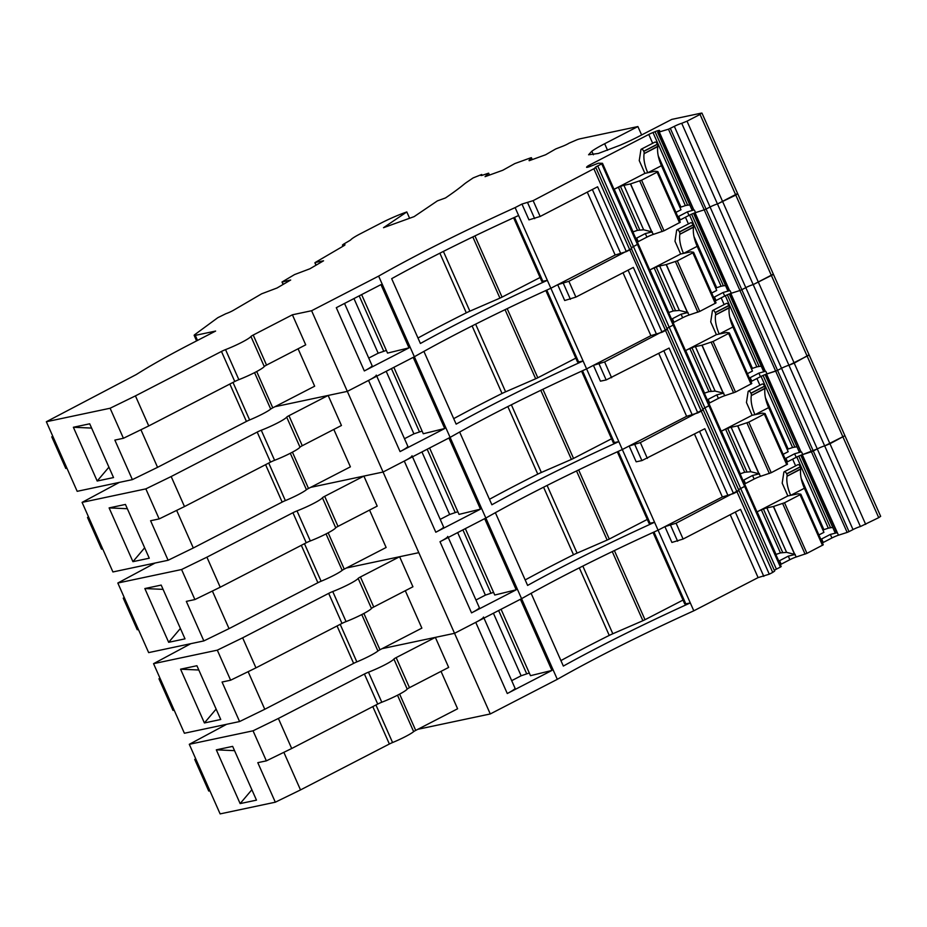 <?xml version="1.0" encoding="UTF-8"?>
<svg xmlns="http://www.w3.org/2000/svg" width="927" height="927" viewBox="0 0 927 927"><rect width="100%" height="100%" fill="white"/><g stroke="black" fill="none" stroke-linecap="round" stroke-linejoin="round"><path stroke-width="1.39" d="M493.57 592.365L485.389 595.134L475.957 600.012M180.58 669.19L196.918 665.725L220.742 719.491L204.404 722.956L180.58 669.19L198.807 670.001M204.404 722.956L216.13 709.085M217.312 650.163L153.558 663.674L184.392 733.245L239.583 721.554L222.063 682.029L230.626 680.209L255.956 667.857L242.642 637.822L217.312 650.163L230.626 680.209M153.558 663.674L190.846 643.662M373.743 607.011L360.429 576.976L399.618 556.733L412.932 586.779L373.743 607.011A5.226 0.591 -23.9 0 0 371.472 608.471L358.158 578.425A20.892 2.352 -23.9 0 1 332.747 591.542A5.226 0.591 -23.9 0 0 328.679 593.373L242.642 637.822M255.956 667.857L341.982 623.419A5.226 0.591 -23.9 0 1 346.061 621.588A20.892 2.352 -23.9 0 0 371.472 608.471M248.123 671.681L264.774 709.271L239.583 721.554M337.057 625.968L353.627 663.373L264.774 709.271M405.296 590.719L421.866 628.124L379.977 649.757A5.226 0.591 156.1 0 0 377.915 650.997A20.892 2.352 156.1 0 1 356.837 661.89L340.197 624.346M353.627 663.373A5.226 0.591 156.1 0 1 356.837 661.89M465.331 528.633L494.751 595.03L516.2 589.804L471.542 612.874A17.404 1.958 -23.9 0 0 479.294 607.544L448.239 537.463M417.868 729.294L490.279 713.952L557.312 679.329A261.09 29.351 -23.9 0 1 693.802 610.812L654.566 522.26A261.09 29.351 -23.9 0 0 527.614 585.424L495.377 512.689A261.09 29.351 -23.9 0 0 485.841 518.042L484.67 518.645L516.2 589.804M382.133 648.645L454.543 633.315L418.807 552.666L399.618 556.733M490.279 713.952L454.543 633.315L521.577 598.68L557.312 679.329M447.753 536.397A17.404 1.958 -23.9 0 1 440.012 541.716L485.841 518.042L521.577 598.68L520.406 599.294L551.936 670.441L530.487 675.679L501.067 609.282M738.529 490.406L676.084 523.222L664.902 526.64L658.066 530.174A261.09 29.351 -23.9 0 0 521.577 598.68A261.09 29.351 -23.9 0 1 531.113 593.326L563.349 666.073A261.09 29.351 -23.9 0 1 690.302 602.909L685.806 603.859L653.975 532.028M576.524 470.951L607.15 540.07L577.081 553.106A8.702 0.973 -23.9 0 0 573.512 554.763A261.09 29.351 -23.9 0 0 525.18 579.943M607.15 540.07L609.271 539.062L578.645 469.931M647.278 519.433L609.271 539.062M617.312 451.808L648.958 523.21A8.702 0.973 -23.9 0 0 650.07 523.222L618.239 451.391M702.793 409.757L640.348 442.585L629.166 445.991L622.33 449.525L654.566 522.26L650.07 523.222M658.066 530.174L722.365 496.965L694.485 434.056M629.166 445.991L636.177 461.808L641.901 460.592L704.81 428.714L733.547 493.546L736.988 491.762L772.724 572.411L769.283 574.195L740.546 509.363L683.095 539.039L676.084 523.222M776.409 569.143L740.673 488.494A6.095 0.684 156.1 0 0 738.599 489.699A6.095 0.684 156.1 0 1 740.673 488.494L704.937 407.845A6.095 0.684 156.1 0 0 702.863 409.05A6.095 0.684 156.1 0 1 704.937 407.845L708.935 405.783L601.727 163.859L597.73 165.921L633.465 246.559L638.239 243.963L633.465 246.559L669.201 327.208L673.975 324.612L669.201 327.208L704.937 407.845L709.711 405.25L708.935 405.783L744.671 486.432L740.673 488.494L745.447 485.899L744.671 486.432L780.418 567.069L776.409 569.143A6.095 0.684 156.1 0 0 774.335 570.337M709.7 405.296L781.183 566.536L780.418 567.069M638.228 244.01L781.183 566.536M787.22 449.514L788.159 449.016L765.435 397.741M740.105 473.848L744.705 472.26L750.847 471.727L758.854 473.72L737.649 425.864L731.136 427.243L750.847 471.727M740.291 473.755L721.415 431.159L752.121 415.296L746.455 402.515L748.101 391.773A2.607 1.217 62.7 0 1 748.495 391.101A2.607 1.217 62.7 0 1 750.916 393.164L764.601 386.095A2.607 1.217 -117.3 0 0 762.179 384.045L748.495 391.101M761.055 376.385L792.585 447.532L788.159 449.016M792.585 447.532L794.833 447.092L763.072 375.435M796.988 446.849L794.833 447.092M765.088 374.601L799.039 451.461M799.19 451.565L800.916 451.994L766.397 374.102M785.099 458.726L794.613 453.767L800.916 451.994M670.337 128.413L706.073 209.062L704.207 209.85L668.471 129.201L674.335 126.35L710.07 206.988A6.095 0.684 156.1 0 1 717.463 203.975A6.095 0.684 156.1 0 0 710.07 206.988L706.073 209.062L710.07 206.988L745.806 287.637A6.095 0.684 156.1 0 1 753.199 284.612A6.095 0.684 156.1 0 0 745.806 287.637L741.809 289.699L745.806 287.637L781.542 368.274A6.095 0.684 156.1 0 1 788.935 365.261A6.095 0.684 156.1 0 0 781.542 368.274L777.544 370.348L781.542 368.274L817.278 448.923A6.095 0.684 156.1 0 1 824.671 445.899A6.095 0.684 156.1 0 0 817.278 448.923L813.28 450.985L849.016 531.635L853.014 529.572L817.278 448.923L802.724 454.554L801.6 452.017M849.016 531.635L847.151 532.422L811.415 451.785L813.28 450.985L777.544 370.348L775.679 371.136L739.943 290.499L741.809 289.699L739.943 290.499L704.207 209.85L706.073 209.062L777.544 370.348L766.559 374.044L801.102 452.017M853.014 529.572A6.095 0.684 156.1 0 1 860.407 526.548L878.715 517.66L735.771 195.087L717.463 203.975L788.935 365.261L794.219 363.106L758.483 282.457L687.011 121.17L681.727 123.326L717.463 203.975L737.15 193.755M860.407 526.548L824.671 445.899L844.914 435.69L809.178 355.041L788.935 365.261L824.671 445.899L829.955 443.743L794.219 363.106L808.622 355.041M360.429 576.976A5.226 0.591 -23.9 0 0 358.158 578.425M160.139 678.518L158.98 678.773L172.99 710.395L174.149 710.152M160.012 678.228L158.98 678.773M733.547 493.546L722.365 496.965M744.601 483.987A6.095 0.684 156.1 0 1 745.424 483.546L754.126 479.05A6.095 0.684 156.1 0 1 760.661 476.281L758.854 473.72M743.037 480.453L752.55 475.493L759.537 473.755M783.141 454.311L788.193 451.704L768.657 407.613A26.107 12.178 -117.3 0 1 764.984 388.517L765.03 388.17A2.607 1.217 -117.3 0 0 764.671 386.258L764.601 386.095M721.415 431.159A6.095 0.684 156.1 0 1 725.632 429.236L744.705 472.26M752.121 415.296L754.984 414.693L768.657 407.613M746.953 471.831L727.707 428.401L725.632 429.236M727.707 428.401A6.095 0.684 156.1 0 1 731.136 427.243M755.157 414.601A6.095 0.684 156.1 0 0 755.76 414.531L762.365 413.141L765.053 413.546L764.323 414.102L748.796 422.121L737.649 425.864M754.972 414.682A26.107 12.178 62.7 0 1 751.299 395.586L765.03 388.17M764.671 386.258L750.986 393.326A2.607 1.217 62.7 0 1 751.357 395.238M786.675 462.26A6.095 0.684 156.1 0 1 787.486 461.82L796.2 457.324A6.095 0.684 156.1 0 1 802.724 454.554M765.076 413.604L787.51 464.172L771.218 472.712L760.661 476.281M457.834 511.716L449.653 514.497L440.221 519.375M144.844 588.552L161.182 585.088L185.006 638.854L168.668 642.307L144.844 588.552L163.071 589.363M168.668 642.307L180.394 628.448M181.576 569.526L117.822 583.025L148.656 652.608L203.847 640.916L186.327 601.38L194.89 599.56L220.22 587.22L206.906 557.173L181.576 569.526L194.89 599.56M117.822 583.025L155.11 563.025M338.007 526.374L324.693 496.327L363.882 476.084L377.196 506.13L338.007 526.374A5.226 0.591 -23.9 0 0 335.736 527.822L322.422 497.776A20.892 2.352 -23.9 0 1 297.011 510.904A5.226 0.591 -23.9 0 0 292.932 512.735L206.906 557.173M220.22 587.22L306.246 542.782A5.226 0.591 -23.9 0 1 310.325 540.951A20.892 2.352 -23.9 0 0 335.736 527.822M212.387 591.044L229.039 628.633L203.847 640.916M301.321 545.319L317.891 582.724L229.039 628.633M369.56 510.082L386.13 547.486L344.241 569.12A5.226 0.591 156.1 0 0 342.179 570.36A20.892 2.352 156.1 0 1 321.101 581.241L304.462 543.697M317.891 582.724A5.226 0.591 156.1 0 1 321.101 581.241M429.595 447.996L459.016 514.392L480.464 509.155L435.806 532.225A17.404 1.958 -23.9 0 0 443.558 526.907L412.503 456.826M346.397 568.008L418.807 552.666L383.071 472.028L450.105 437.393L485.841 518.042A261.09 29.351 -23.9 0 1 622.33 449.525L618.83 441.623A261.09 29.351 -23.9 0 0 491.878 504.775L459.641 432.04A261.09 29.351 -23.9 0 0 450.105 437.393L448.935 438.007L480.464 509.155M412.017 455.748A17.404 1.958 -23.9 0 1 404.276 461.067L383.071 472.028L363.882 476.084M540.789 390.313L571.414 459.421L541.345 472.469A8.702 0.973 -23.9 0 0 537.776 474.126A261.09 29.351 -23.9 0 0 489.444 499.305M571.414 459.421L573.535 458.425L542.909 389.294M611.542 438.784L573.535 458.425M581.577 371.171L613.222 442.561A8.702 0.973 -23.9 0 0 614.334 442.573L582.504 370.742M667.058 329.12L604.613 361.936L593.431 365.354L586.594 368.888L618.83 441.623L614.334 442.573M622.33 449.525L686.629 416.316L658.749 353.407M593.431 365.354L600.441 381.159L606.165 379.954L669.074 348.077L697.811 412.909L701.252 411.125L736.988 491.762L738.923 490.441L774.659 571.078L772.724 572.411M631.322 248.471L703.187 409.792L701.252 411.125L665.516 330.475L662.063 332.26L633.338 267.428L575.887 297.103L568.877 281.298L557.695 284.705L564.705 300.522L575.887 297.103M667.127 328.413A6.095 0.684 156.1 0 1 669.201 327.208A6.095 0.684 156.1 0 0 667.127 328.413M709.676 405.226L673.941 324.589M751.484 368.865L752.423 368.378L729.7 317.092M704.369 393.199L708.97 391.623L715.111 391.078L723.118 393.083L701.913 345.226L695.401 346.605L715.111 391.078M704.555 393.106L685.679 350.522L716.386 334.647L710.719 321.878L712.365 311.136A2.607 1.217 62.7 0 1 712.759 310.464A2.607 1.217 62.7 0 1 715.181 312.526L728.865 305.458A2.607 1.217 -117.3 0 0 726.432 303.396L712.759 310.464M725.32 295.736L756.838 366.883L752.423 368.378M756.838 366.883L759.097 366.455L727.336 294.786M761.252 366.2L759.097 366.455M729.352 293.952L763.454 370.916L729.294 293.975M763.454 370.916L765.181 371.345L730.661 293.465M749.364 378.089L758.877 373.129L765.181 371.345M820.835 539.375L830.36 534.415L837.336 532.666L802.295 454.693L811.415 451.785L775.679 371.136L766.988 373.917L765.864 371.379M715.192 300.974A6.095 0.684 156.1 0 1 716.015 300.533L724.717 296.037A6.095 0.684 156.1 0 1 731.252 293.268L739.943 290.499L730.824 293.407L765.366 371.368M809.178 355.041L773.442 274.404L753.199 284.612L772.886 274.392M324.693 496.327A5.226 0.591 -23.9 0 0 322.422 497.776M124.403 597.88L123.245 598.124L137.254 629.746L138.413 629.503M124.276 597.591L123.245 598.124M697.811 412.909L686.629 416.316M708.865 403.349A6.095 0.684 156.1 0 1 709.688 402.909L718.39 398.413A6.095 0.684 156.1 0 1 724.926 395.644L723.118 393.083M707.301 399.815L716.814 394.856L723.802 393.106M747.405 373.662L752.457 371.055L732.921 326.976A26.107 12.178 -117.3 0 1 729.248 307.88L729.294 307.521A2.607 1.217 -117.3 0 0 728.935 305.62L728.865 305.458M685.679 350.522A6.095 0.684 156.1 0 1 689.897 348.587L708.97 391.623M716.386 334.647L719.248 334.044L732.921 326.976M711.218 391.182L691.971 347.752L689.897 348.587M691.971 347.752A6.095 0.684 156.1 0 1 695.401 346.605M719.422 333.952A6.095 0.684 156.1 0 0 720.024 333.882L726.629 332.492L729.317 332.897L728.587 333.453L713.06 341.472L701.913 345.226M719.236 334.033A26.107 12.178 62.7 0 1 715.563 314.937L729.294 307.521M728.935 305.62L715.25 312.677A2.607 1.217 62.7 0 1 715.621 314.589M750.94 381.611A6.095 0.684 156.1 0 1 751.751 381.182L760.464 376.686A6.095 0.684 156.1 0 1 766.988 373.917M729.34 332.967L751.774 383.523L735.482 392.075L724.926 395.644M422.098 431.078L413.917 433.848L404.473 438.726M109.108 507.903L125.446 504.439L149.27 558.205L132.932 561.669L109.108 507.903L127.335 508.714M132.932 561.669L144.658 547.799M145.84 488.877L82.086 502.388L112.92 571.959L168.111 560.267L150.591 520.742L159.154 518.923L184.485 506.571L171.171 476.536L145.84 488.877L159.154 518.923M82.086 502.388L119.374 482.376M302.272 445.725L288.957 415.69L328.146 395.447L341.449 425.493L302.272 445.725A5.226 0.591 -23.9 0 0 300 447.173L286.686 417.138A20.892 2.352 -23.9 0 1 261.275 430.255A5.226 0.591 -23.9 0 0 257.196 432.086L171.171 476.536M184.485 506.571L270.51 462.133A5.226 0.591 -23.9 0 1 274.589 460.302A20.892 2.352 -23.9 0 0 300 447.173M176.651 510.395L193.303 547.984L168.111 560.267M265.585 464.682L282.156 502.086L193.303 547.984M333.824 429.433L350.394 466.837L308.506 488.471A5.226 0.591 156.1 0 0 306.443 489.711A20.892 2.352 156.1 0 1 285.365 500.603L268.726 463.06M282.156 502.086A5.226 0.591 156.1 0 1 285.365 500.603M393.859 367.347L423.28 433.743L444.728 428.517L400.07 451.588A17.404 1.958 -23.9 0 0 407.822 446.258L376.768 376.177M597.73 165.921A6.095 0.684 156.1 0 0 595.018 167.787A6.095 0.684 156.1 0 0 595.586 167.833L533.141 200.649L521.959 204.067L515.122 207.602A261.09 29.351 -23.9 0 0 388.17 270.754A261.09 29.351 -23.9 0 0 378.633 276.107L450.105 437.393A261.09 29.351 -23.9 0 1 586.594 368.888L583.095 360.974A261.09 29.351 -23.9 0 0 456.142 424.137L423.906 351.403A261.09 29.351 -23.9 0 0 414.369 356.756L413.199 357.358L444.728 428.517M310.661 487.359L383.071 472.028L347.335 391.379L328.146 395.447M376.281 375.111A17.404 1.958 -23.9 0 1 368.54 380.429L347.335 391.379L311.599 310.73L292.399 314.798L305.713 344.844L266.536 365.087A5.226 0.591 -23.9 0 0 264.265 366.536L250.95 336.489A20.892 2.352 -23.9 0 1 225.539 349.618A5.226 0.591 -23.9 0 0 221.46 351.449L135.435 395.887L148.749 425.933L123.418 438.274L114.855 440.093L132.376 479.63L157.567 467.335L140.916 429.757M505.053 309.664L535.679 378.772L505.609 391.82A8.702 0.973 -23.9 0 0 502.04 393.477A261.09 29.351 -23.9 0 0 453.709 418.656M535.679 378.772L537.799 377.776L507.173 308.645M575.806 358.146L537.799 377.776M545.841 290.522L577.486 361.924A8.702 0.973 -23.9 0 0 578.599 361.924L546.768 290.105M557.695 284.705L550.858 288.239L583.095 360.974L578.599 361.924M586.594 368.888L650.893 335.667L623.014 272.77M595.98 167.868L631.716 248.506L568.877 281.298M667.452 329.155L665.516 330.475L629.781 249.838L626.328 251.623L597.602 186.79L540.151 216.466L533.141 200.649M631.391 247.764A6.095 0.684 156.1 0 1 633.465 246.559A6.095 0.684 156.1 0 0 631.391 247.764M602.492 163.361L673.975 324.612M715.748 288.216L716.687 287.729L693.964 236.455M668.634 312.561L673.234 310.974L679.375 310.441L687.382 312.434L666.177 264.577L659.665 265.956L679.375 310.441M668.807 312.469L649.943 269.873L680.65 254.01L674.983 241.229L676.629 230.487A2.607 1.217 62.7 0 1 677.023 229.815A2.607 1.217 62.7 0 1 679.445 231.877L693.129 224.809A2.607 1.217 -117.3 0 0 690.696 222.758L677.023 229.815M689.584 215.099L721.102 286.246L716.687 287.729M721.102 286.246L723.361 285.806L691.6 214.149M725.517 285.562L723.361 285.806M693.616 213.303L727.718 290.278L693.558 213.326M727.718 290.278L729.445 290.707L694.926 212.816M713.628 297.44L723.141 292.48L729.445 290.707M679.456 220.325A6.095 0.684 156.1 0 1 680.279 219.896L688.981 215.4A6.095 0.684 156.1 0 1 695.517 212.619L704.207 209.85L695.088 212.758L729.63 290.73M288.957 415.69A5.226 0.591 -23.9 0 0 286.686 417.138M88.668 517.231L87.509 517.475L101.518 549.108L102.677 548.854M88.54 516.942L87.509 517.475M662.063 332.26L650.893 335.667M673.129 322.7A6.095 0.684 156.1 0 1 673.952 322.26L682.654 317.764A6.095 0.684 156.1 0 1 689.19 314.995L687.382 312.434M671.565 319.166L681.078 314.207L688.066 312.469M711.669 293.025L716.722 290.418L697.185 246.327A26.107 12.178 -117.3 0 1 693.512 227.231L693.558 226.883A2.607 1.217 -117.3 0 0 693.199 224.971L693.129 224.809M649.943 269.873A6.095 0.684 156.1 0 1 654.161 267.949L673.234 310.974M680.65 254.01L683.512 253.407L697.185 246.327M675.482 310.545L656.235 267.115L654.161 267.949M656.235 267.115A6.095 0.684 156.1 0 1 659.665 265.956M683.686 253.314A6.095 0.684 156.1 0 0 684.288 253.245L690.8 251.854L693.581 252.26L692.84 252.816L677.324 260.835L666.177 264.577M683.5 253.395A26.107 12.178 62.7 0 1 679.827 234.299L693.558 226.883M693.199 224.971L679.514 232.04A2.607 1.217 62.7 0 1 679.885 233.952M693.605 252.318L716.038 302.874L699.746 311.426L689.19 314.995M386.362 350.429L378.181 353.21L368.737 358.089M73.372 427.266L89.71 423.801L113.534 477.567L97.196 481.02L73.372 427.266L91.599 428.077M97.196 481.02L108.922 467.162M135.435 395.887L110.104 408.239L46.35 421.739L77.184 491.322L132.376 479.63M110.104 408.239L123.418 438.274M46.35 421.739L136.304 374.531A191.46 21.518 -23.9 0 1 190.823 343.871L215.62 331.066L195.273 335.377A8.702 0.973 -23.9 0 1 194.16 335.365A8.702 0.973 -23.9 0 1 194.844 334.577L217.822 317.683L225.898 313.697A6.095 0.684 156.1 0 0 233.407 310.313L261.669 293.801L277.034 287.996L290.672 280.024L282.005 282.005L294.554 274.577L309.919 268.772L323.558 260.8L315.296 262.445L343.558 245.922A6.095 0.684 156.1 0 0 344.995 244.763A6.095 0.684 156.1 0 0 343.5 244.937L342.422 245.064L343.453 244.23L349.618 240.626A5.226 0.591 -23.9 0 0 350.777 239.815A22.63 2.538 -23.9 0 1 360.51 233.697L381.032 223.094A26.107 2.932 -23.9 0 1 404.925 212.619L406.802 211.935L409.607 218.262M148.749 425.933L234.774 381.495A5.226 0.591 -23.9 0 1 238.853 379.664A20.892 2.352 -23.9 0 0 264.265 366.536M229.85 384.033L246.42 421.437L157.567 467.335M298.088 348.795L314.659 386.2L272.77 407.834A5.226 0.591 156.1 0 0 270.707 409.074A20.892 2.352 156.1 0 1 249.63 419.954L232.99 382.411M246.42 421.437A5.226 0.591 156.1 0 1 249.63 419.954M361.623 294.612L387.544 353.094L408.992 347.868L364.334 370.939A17.404 1.958 -23.9 0 0 372.086 365.62L344.531 303.442M364.334 370.939L336.304 307.694L380.962 284.624L408.992 347.868M378.633 276.107L311.599 310.73M274.925 406.721L347.335 391.379L414.369 356.756A261.09 29.351 -23.9 0 1 550.858 288.239L547.359 280.336A261.09 29.351 -23.9 0 0 420.406 343.488L391.669 278.668A261.09 29.351 -23.9 0 1 518.622 215.504L547.359 280.336L542.863 281.287L514.531 217.37M472.816 236.93L499.943 298.135L469.873 311.171A8.702 0.973 -23.9 0 0 466.304 312.839A261.09 29.351 -23.9 0 0 417.973 338.019M499.943 298.135L502.063 297.127L474.937 235.91M540.07 277.497L502.063 297.127M513.604 217.787L541.75 281.275A8.702 0.973 -23.9 0 0 542.863 281.287M521.959 204.067L528.969 219.873L540.151 216.466M518.622 215.504L515.122 207.602M550.858 288.239L615.157 255.029L587.278 192.121M631.716 248.506L629.781 249.838L594.045 169.189M638.205 243.94L602.504 163.326L601.727 163.859M587.591 167.231L587.255 166.478L586.733 166.987A6.095 0.684 156.1 0 0 586.571 167.277A6.095 0.684 156.1 0 0 587.359 167.289L587.637 167.219A6.095 0.684 156.1 0 0 591.067 166.072L598.286 163.198L602.469 163.303M587.255 166.478A6.095 0.684 156.1 0 1 589.804 164.913L648.773 134.45A6.095 0.684 156.1 0 1 652.99 132.526L685.366 205.597L680.951 207.092L658.228 155.806M680.012 207.578L680.951 207.092M632.898 231.912L637.498 230.336L643.639 229.792L651.646 231.796L630.441 183.94L623.929 185.319L643.639 229.792M633.071 231.82L614.207 189.224L644.914 173.361L639.248 160.591L640.893 149.85A2.607 1.217 62.7 0 1 641.287 149.177A2.607 1.217 62.7 0 1 643.709 151.24L657.394 144.172A2.607 1.217 -117.3 0 0 654.96 142.109L641.287 149.177M685.366 205.597L687.625 205.168L655.065 131.692L652.99 132.526M655.065 131.692A6.095 0.684 156.1 0 1 658.494 130.545L658.773 130.475A6.095 0.684 156.1 0 1 659.561 130.487A6.095 0.684 156.1 0 1 659.398 130.777L657.672 132.457L691.832 209.537L657.718 132.468M689.781 204.913L687.625 205.168M668.471 129.201L657.672 132.457M657.788 132.457L691.832 209.444M691.982 209.629L693.709 210.058L659.19 132.167M677.892 216.802L687.405 211.843L693.709 210.058M674.335 126.35A6.095 0.684 156.1 0 1 681.727 123.326M773.442 274.404L737.707 193.755L735.771 195.087L700.036 114.438L687.011 121.17M700.036 114.438L701.415 113.106L671.797 119.386L638.552 136.559A36.118 4.056 156.1 0 1 620.117 145.226L598.274 153.465L588.587 154.774L591.82 151.217A36.118 4.056 156.1 0 1 604.659 143.731L637.892 126.559L579.966 138.83A8.702 0.973 -23.9 0 0 577.011 139.745L569.016 143.198A6.095 0.684 156.1 0 1 561.669 146.64L555.736 148.946L545.597 154.774L529.19 160.707M641.623 134.971L637.892 126.559M482.121 175.342L481.391 174.879A6.095 0.684 156.1 0 0 480.893 175.446A6.095 0.684 156.1 0 0 483.743 174.809L488.633 173.164L485.076 176.663L502.816 170.244L514.809 163.581L530.603 157.868L531.391 157.752L529.05 160.371M481.739 174.485L473.141 177.914L467.417 181.785A52.213 5.875 -23.9 0 0 464.045 184.264A52.213 5.875 -23.9 0 0 463.952 184.346A278.494 31.298 -23.9 0 1 445.481 197.949L437.417 200.869L414.126 216.628L383.511 227.706L406.802 211.935M266.536 365.087L253.222 335.041A5.226 0.591 -23.9 0 0 250.95 336.489M253.222 335.041L292.399 314.798M52.932 436.594L51.773 436.837L65.782 468.459L66.941 468.216M52.804 436.304L51.773 436.837M626.328 251.623L615.157 255.029M637.394 242.063A6.095 0.684 156.1 0 1 638.216 241.623L646.919 237.127A6.095 0.684 156.1 0 1 653.454 234.357L651.646 231.796M635.829 238.529L645.343 233.569L652.33 231.82M675.934 212.376L680.986 209.769L661.449 165.69A26.107 12.178 -117.3 0 1 657.776 146.593L657.822 146.234A2.607 1.217 -117.3 0 0 657.463 144.322L657.394 144.172M614.207 189.224A6.095 0.684 156.1 0 1 618.425 187.3L637.498 230.336M644.914 173.361L647.776 172.758L661.449 165.69M639.746 229.896L620.499 186.466L618.425 187.3M620.499 186.466A6.095 0.684 156.1 0 1 623.929 185.319M647.95 172.665A6.095 0.684 156.1 0 0 648.552 172.596L655.146 171.205L657.846 171.611L657.104 172.167L641.588 180.186L630.441 183.94M647.764 172.746A26.107 12.178 62.7 0 1 644.091 153.65L657.822 146.234M657.463 144.322L643.778 151.391A2.607 1.217 62.7 0 1 644.149 153.303M657.869 171.68L680.302 222.237L664.01 230.788L653.454 234.357M529.305 673.002L521.125 675.783L511.692 680.661M216.315 749.839L232.654 746.374L256.478 800.14L240.139 803.593L216.315 749.839L234.543 750.65M240.139 803.593L251.866 789.734M253.048 730.812L189.293 744.311L220.128 813.894L275.319 802.203L257.799 762.666L266.362 760.858L291.692 748.506L278.378 718.46L253.048 730.812L266.362 760.858M189.293 744.311L226.582 724.311M409.479 687.66L396.165 657.614L435.354 637.382L448.668 667.417L409.479 687.66A5.226 0.591 -23.9 0 0 407.208 689.109L393.894 659.062A20.892 2.352 -23.9 0 1 368.482 672.191A5.226 0.591 -23.9 0 0 364.415 674.022L278.378 718.46M291.692 748.506L377.729 704.068A5.226 0.591 -23.9 0 1 381.797 702.237A20.892 2.352 -23.9 0 0 407.208 689.109M283.859 752.33L300.51 789.92L275.319 802.203M372.793 706.606L389.375 744.01L300.51 789.92M441.032 671.368L457.602 708.773L415.713 730.406A5.226 0.591 156.1 0 0 413.651 731.646A20.892 2.352 156.1 0 1 392.573 742.539L375.933 704.983M389.375 744.01A5.226 0.591 156.1 0 1 392.573 742.539M551.936 670.441L507.278 693.512A17.404 1.958 -23.9 0 0 515.03 688.193L483.975 618.112M483.5 617.034A17.404 1.958 -23.9 0 1 475.748 622.353L454.543 633.315L435.354 637.382M612.26 551.6L642.886 620.708L612.817 633.755A8.702 0.973 -23.9 0 0 609.248 635.412A261.09 29.351 -23.9 0 0 560.916 660.592M642.886 620.708L645.007 619.711L614.381 550.58M683.014 600.07L645.007 619.711M653.048 532.457L684.694 603.848A8.702 0.973 -23.9 0 0 685.806 603.859M693.802 610.812L758.101 577.602L730.221 514.694M664.902 526.64L671.913 542.446L683.095 539.039M822.956 530.151L823.906 529.665L801.171 478.378M775.841 554.485L780.441 552.909L786.583 552.365L794.59 554.369L773.385 506.513L766.872 507.892L786.583 552.365M776.026 554.392L757.15 511.808L787.857 495.945L782.191 483.164L783.836 472.422A2.607 1.217 62.7 0 1 784.23 471.75A2.607 1.217 62.7 0 1 786.652 473.813L800.337 466.745A2.607 1.217 -117.3 0 0 797.915 464.682L784.23 471.75M796.791 457.023L828.321 528.17L823.906 529.665M828.321 528.17L830.569 527.741L798.807 456.072M832.724 527.486L830.569 527.741M800.824 455.238L834.775 532.017M834.926 532.202L836.652 532.631L802.133 454.751M847.151 532.422L838.46 535.203L837.336 532.666M878.715 517.66L880.65 516.327L844.914 435.69L829.955 443.743L865.691 524.392M396.165 657.614A5.226 0.591 -23.9 0 0 393.894 659.062M195.875 759.167L194.716 759.41L208.726 791.032L209.884 790.789M195.748 758.877L194.716 759.41M769.283 574.195L758.101 577.602M780.337 564.636A6.095 0.684 156.1 0 1 781.16 564.195L789.862 559.699A6.095 0.684 156.1 0 1 796.397 556.93L794.59 554.369M778.773 561.102L788.286 556.142L795.273 554.392M818.877 534.949L823.929 532.341L804.393 488.262A26.107 12.178 -117.3 0 1 800.719 469.166L800.766 468.807A2.607 1.217 -117.3 0 0 800.407 466.907L800.337 466.745M757.15 511.808A6.095 0.684 156.1 0 1 761.368 509.873L780.441 552.909M787.857 495.945L790.719 495.331L804.393 488.262M782.689 552.469L763.442 509.039L761.368 509.873M763.442 509.039A6.095 0.684 156.1 0 1 766.872 507.892M790.893 495.238A6.095 0.684 156.1 0 0 791.496 495.169L798.101 493.778L800.824 494.207L800.059 494.74L784.532 502.758L773.385 506.513M790.708 495.331A26.107 12.178 62.7 0 1 787.035 476.223L800.766 468.807M800.407 466.907L786.722 473.964A2.607 1.217 62.7 0 1 787.093 475.875M822.411 542.909A6.095 0.684 156.1 0 1 823.222 542.469L831.936 537.973A6.095 0.684 156.1 0 1 838.46 535.203M800.824 494.207L823.257 544.809L806.953 553.361L796.397 556.93M457.671 532.596L485.389 595.134M490.846 592.944L462.909 529.885M440.012 541.716L471.542 612.874M573.512 554.763L543.581 487.22M577.081 553.106L547.104 485.447M634.891 444.786L641.901 460.592M647.359 458.401L640.348 442.585M759.897 385.215L756.919 378.506M341.982 623.419L328.679 593.373M346.061 621.588L332.747 591.542M363.894 613.465L379.977 649.757M377.915 650.997L361.773 614.566M728.077 495.748L699.572 431.426M743.848 479.989L745.424 483.546M794.613 453.767L796.2 457.324M787.486 461.82L785.911 458.262M764.323 414.102L786.745 464.694M771.218 472.712L748.796 422.121M746.93 422.909L769.352 473.512M759.039 473.743L737.799 425.817M752.55 475.493L754.126 479.05M764.984 388.517L751.299 395.586M421.936 451.947L449.653 514.497M455.111 512.295L427.173 449.247M404.276 461.067L435.806 532.225M537.776 474.126L507.845 406.571M541.345 472.469L511.368 404.798M599.155 364.137L606.165 379.954M611.623 377.752L604.613 361.936M724.149 304.577L721.183 297.868M306.246 542.782L292.932 512.735M310.325 540.951L297.011 510.904M328.158 532.816L344.241 569.12M342.179 570.36L326.037 533.929M692.342 415.099L663.836 350.777M708.112 399.352L709.688 402.909M758.877 373.129L760.464 376.686M751.751 381.182L750.175 377.625M728.587 333.453L751.009 384.056M735.482 392.075L713.06 341.472M711.194 342.272L733.616 392.863M723.303 393.094L702.063 345.18M716.814 394.856L718.39 398.413M729.248 307.88L715.563 314.937M386.2 371.31L413.917 433.848M419.375 431.658L391.437 368.598M368.54 380.429L400.07 451.588M502.04 393.477L472.11 325.933M505.609 391.82L475.632 324.16M563.419 283.5L570.418 299.305M688.413 223.928L685.447 217.219M731.252 293.268L730.128 290.73M270.51 462.133L257.196 432.086M274.589 460.302L261.275 430.255M292.422 452.167L308.506 488.471M306.443 489.711L290.302 453.28M656.606 334.462L628.1 270.139M672.376 318.703L673.952 322.26M723.141 292.48L724.717 296.037M716.015 300.533L714.439 296.976M692.84 252.816L715.273 303.407M699.746 311.426L677.324 260.835M675.459 261.623L697.88 312.225M687.567 312.457L666.328 264.531M681.078 314.207L682.654 317.764M693.512 227.231L679.827 234.299M353.963 298.564L378.181 353.21M383.639 351.009L359.201 295.864M466.304 312.839L439.873 253.198M469.873 311.171L443.396 251.414M527.683 202.851L534.682 218.668M589.804 164.913L590.429 166.315M652.678 143.291L648.773 134.45M658.494 130.545L658.83 131.321M659.051 131.101L658.773 130.475M659.352 132.121L693.894 210.081M695.517 212.619L694.393 210.093M604.659 143.731L607.556 150.29M591.82 151.217L593.396 154.774M532.214 159.606L531.391 157.752M488.633 173.164L489.479 175.064L488.599 173.222M481.391 174.879L481.634 175.458M343.847 245.748L343.5 244.937M315.099 262.781L316.142 265.134M282.214 282.005L283.256 284.357M197.509 340.418L195.273 335.377M234.774 381.495L221.46 351.449M238.853 379.664L225.539 349.618M256.686 371.53L272.77 407.834M270.707 409.074L254.566 372.642M620.87 253.813L592.365 189.49M636.64 238.065L638.216 241.623M687.405 211.843L688.981 215.4M680.279 219.896L678.703 216.339M657.104 172.167L679.537 222.77M664.01 230.788L641.588 180.186M639.723 180.974L662.145 231.576M651.832 231.808L630.592 183.894M645.343 233.569L646.919 237.127M657.776 146.593L644.091 153.65M493.407 613.234L521.125 675.783M526.594 673.581L498.645 610.534M475.748 622.353L507.278 693.512M609.248 635.412L579.317 567.857M612.817 633.755L582.84 566.084M670.627 525.424L677.637 541.241M795.633 465.864L792.655 459.155M377.729 704.068L364.415 674.022M381.797 702.237L368.482 672.191M399.63 694.103L415.713 730.406M413.651 731.646L397.509 695.215M763.813 576.397L735.308 512.063M779.584 560.638L781.16 564.195M830.36 534.415L831.936 537.973M823.222 542.469L821.646 538.911M823.211 544.786L800.824 494.253M800.059 494.74L822.481 545.343M806.953 553.361L784.532 502.758M782.666 503.558L805.088 554.149M794.775 554.392L773.535 506.466M788.286 556.142L789.862 559.699M800.719 469.166L787.035 476.223M703.187 409.792L738.923 490.441M765.088 413.569L787.51 464.172M729.259 293.986L763.303 370.823M729.352 332.92L751.774 383.523M693.523 213.349L727.568 290.174M693.616 252.283L716.038 302.874M737.707 193.755L701.971 113.117M531.414 157.694L532.26 159.595M342.955 246.269L342.422 245.064M314.89 262.781L315.98 265.238M282.005 282.005L283.094 284.462M196.605 340.893L194.16 335.365M657.88 171.634L680.302 222.237"/></g></svg>
